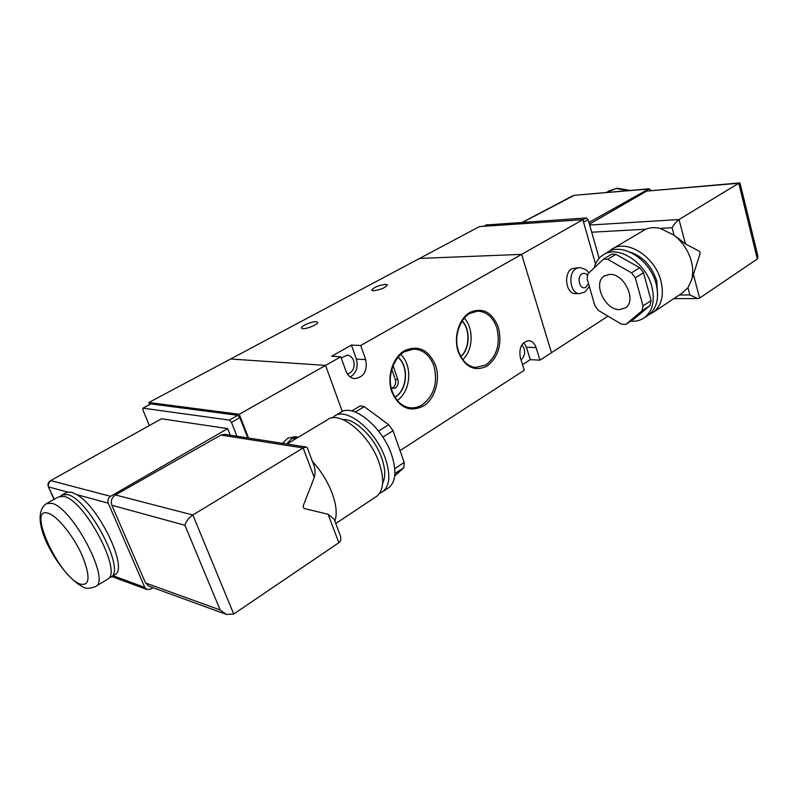 <?xml version="1.0" encoding="UTF-8"?>
<svg xmlns="http://www.w3.org/2000/svg" width="798" height="798" viewBox="0 0 798 798"><rect width="100%" height="100%" fill="white"/><g stroke="black" fill="none" stroke-linecap="round" stroke-linejoin="round"><path stroke-width="1.2" d="M302.981 328.686L301.385 328.038C300.547 326.212 311.669 321.385 316.068 321.654L317.714 322.302C318.592 324.108 307.34 328.985 302.981 328.686M373.534 290.791L371.718 290.183C373.773 287.38 378.382 285.435 385.554 284.337L387.409 284.956C385.344 287.759 380.716 289.704 373.534 290.791M347.449 374.092C353.045 371.998 355.1 367.519 353.624 360.656C352.317 357.334 350.152 355.509 347.13 355.19L341.245 358.013M521.004 359.818C524.226 357.175 525.284 353.444 524.176 348.616L521.832 344.876M391.389 388.426L395.239 388.137C397.923 386.092 398.791 383.24 397.863 379.579L393.035 365.624M391.419 388.436L392.666 387.918C395.339 385.883 396.207 383.04 395.279 379.379L391.778 369.284M608.016 316.158L551.478 352.696L521.633 254.363L360.696 345.504L365.664 359.629C367.649 370.781 364.018 377.125 354.771 378.641C350.671 378.142 347.719 375.599 345.903 371.02L340.806 356.776L325.564 365.404L230.612 359L419.568 258.442L521.633 254.363L551.478 352.696L539.947 360.157L536.086 347.609C534.61 343.3 532.146 340.985 528.675 340.656C521.553 342.242 518.77 347.908 520.326 357.634L524.266 370.282L400.027 450.591M342.292 411.529L325.564 365.404L342.292 411.529M522.51 364.626L530.241 359.669L539.947 360.157M350.252 376.985C356.357 373.005 358.402 367.03 356.387 359.08L351.429 345.085L331.609 356.247L340.806 356.776M351.429 345.085L360.696 345.504M394.95 397.214C407.259 389.913 409.025 366.312 397.943 357.295M395.02 397.324C407.499 390.092 409.284 366.172 398.022 357.195M397.224 400.426C410.86 391.489 412.805 365.284 400.666 354.452M460.785 356.556C469.763 348.546 470.431 329.704 462.042 321.075M460.865 356.696C470.012 348.706 470.69 329.554 462.122 320.946M462.78 359.679C473.214 350.202 473.992 328.287 464.246 318.093M523.747 342.581L526.391 347.22L530.241 359.669M607.428 192.438L612.974 191.949M609.622 274.412L604.285 276.028C592.425 282.921 604.974 310.302 619.577 309.574L625.452 307.819C637.153 300.816 624.116 273.165 609.622 274.412M630.689 321.195C635.976 321.614 640.585 320.427 644.525 317.614C652.714 310.991 655.158 300.666 651.846 286.632C645.861 262.123 617.403 244.318 602.869 255.091C598.55 257.973 595.647 262.243 594.161 267.899M647.437 315.689L648.744 314.821C656.944 308.188 659.407 297.873 656.116 283.869C650.19 259.43 621.762 241.714 607.198 252.497L603.976 254.432M657.622 295.33L656.744 281.026C651.846 266.073 642.899 256.407 629.901 252.028M649.103 314.552L653.422 312.198C661.722 305.484 664.235 295.07 660.944 280.966C654.998 256.318 626.3 238.512 611.547 249.415L608.824 251.56M682.071 293.135L687.946 287.679L691.607 279.918C693.143 274.233 693.063 268.028 691.357 261.325C688.405 250.762 682.649 242.073 674.091 235.24L660.215 228.398C654.919 227.181 650.071 227.46 645.682 229.216L612.674 248.737M631.487 272.846L639.677 267.719L615.936 254.343L607.707 259.33L603.488 259.141L587.907 273.794L587.079 278.702L594.869 305.664L598.48 310.472L621.403 324.158L625.871 324.377L642.021 310.821L643.048 305.863L635.298 277.844L631.487 272.846L607.707 259.33M639.677 267.719L643.467 272.687L635.298 277.844M643.048 305.863L651.118 300.577L643.467 272.687M651.118 300.577L650.071 305.514L642.021 310.821M626.031 324.247L634.031 318.971L650.071 305.514M603.677 259.031L611.727 254.183L615.936 254.343M740.075 183.321L738.778 183.241L679.038 219.54L685.412 243.899L674.091 235.24L672.115 227.739L660.215 228.398M589.672 225.056L679.038 219.54C676.644 221.265 674.33 223.999 672.115 227.739M486.471 224.956L586.221 217.964L588.146 219.669L599.128 258.293M582.849 219.689L521.633 254.363L419.568 258.442L479.478 226.562L582.849 219.689L595.508 263.978M651.437 190.453L648.634 188.996L588.944 222.472M679.258 295.011L689.871 294.961L697.731 298.582L699.607 298.093L757.322 258.961L738.778 183.241L646.669 191.101L589.423 224.158M646.669 191.101L739.586 182.912M648.634 188.996L574.251 195.32L522.81 222.253M685.412 243.899L699.736 251.49L700.225 253.345L693.402 274.392L699.607 298.093M692.455 277.295L693.402 274.392M757.322 258.961L757.95 256.407M579.468 267.579L571.986 268.667C563.049 273.275 566.051 294.352 575.488 293.594L579.717 293.574C570.281 294.332 567.288 273.175 576.226 268.557L579.468 267.579C585.084 268.796 588.126 270.642 588.605 273.135M46.773 503.398L58.503 496.885L64.03 496.466C84.708 500.137 122.712 572.236 107.82 579.039L107.241 579.388M60.588 496.137L61.845 495.019L67.391 494.59C88.139 498.201 126.054 570.191 111.072 577.034L108.967 577.902M62.324 494.76L67.481 492.077L71.581 492.256L76.678 494.58C99.132 506.82 128.458 568.465 115.121 574.55L114.543 574.909M387.918 488.236L389.035 487.498C395.878 481.553 396.716 470.601 391.539 454.631C382.292 426.681 352.576 402.761 340.497 412.506L335.28 415.638M379.639 493.234L383.03 491.488C389.833 485.573 390.621 474.601 385.404 458.601C376.067 430.561 346.342 406.501 334.332 416.207L332.347 417.903M382.641 483.179C385.693 477.174 385.394 468.795 381.723 458.032C374.801 437.633 354.801 418.162 342.661 419.509M375.798 496.885L376.915 496.147C383.738 490.191 384.486 479.099 379.16 462.88C369.624 434.451 339.559 409.953 327.519 419.728L286.991 444.027M334.871 521.184C337.275 514.251 336.357 504.935 332.138 493.234C327.589 481.423 321.035 470.83 312.457 461.473M340.157 535.259L340.377 535.827C341.295 539.099 340.786 541.403 338.841 542.74L233.724 614.021L226.403 614.42L220.168 609.971L145.525 582.969L111.84 505.254L184.927 525.274C186.044 521.323 188.677 517.902 192.847 514.999L303.15 447.967L314.262 477.473C315.449 473.184 315.29 469.005 313.764 464.955L307.43 448.087M233.724 614.021L192.847 514.999L115.421 494.95L220.876 435.05L303.15 447.967L306.233 447.02L307.34 447.848M149.306 425.374L142.912 409.963L143.131 408.177L229.395 420.097L231.48 422.411L236.916 436.237M54.244 499.249L48.339 486.67C47.501 484.216 48.199 482.241 50.444 480.725L161.495 418.78L50.483 480.695M161.495 418.78L227.669 428.596L230.283 435.209M149.655 404.496L148.837 402.521L239.27 414.282L248.537 438.042M143.131 408.177L150.513 404.117M150.942 403.888L237.754 415.299L229.395 420.097M231.48 422.411L239.839 417.593L237.754 415.299M239.839 417.593L247.779 437.932M148.837 402.521L230.612 359L325.564 365.404L239.27 414.282M76.678 494.58L108.249 503.189L144.817 587.428L147.012 589.542L150.742 589.064L152.987 587.687M108.249 503.189C107.371 500.386 108.159 498.102 110.613 496.326L227.669 428.596M306.233 447.02L224.607 434.321L220.876 435.05M145.525 582.969L148.837 586.171L226.403 614.42M115.421 494.95C111.73 497.593 110.533 501.024 111.84 505.254M303.968 508.466L303.09 506.191L303.968 508.466L328.108 514.261L338.841 542.74M314.262 477.473L303.09 506.191M340.377 535.827L334.192 519.358L328.108 514.261M394.721 476.007L403.858 467.678L404.187 462.441L393.045 430.721L388.736 424.716L364.257 406.651L360.237 405.873L351.758 410.98M282.562 443.339L287.619 438.292L295.21 436.676L298.462 437.154L291.509 438.87L286.442 443.947M413.823 349.085C398.342 347.998 385.055 372.756 392.297 391.509C395.928 400.905 401.653 406.302 409.454 407.688C413.893 408.297 418.162 407.349 422.242 404.825C434.152 395.479 438.042 382.521 433.922 365.973C429.932 355.29 423.239 349.654 413.823 349.085L404.137 351.798M435.608 365.474C440.566 380.067 434.98 398.89 423.419 406.052C409.743 412.586 399.219 407.908 391.868 391.998C386.541 377.045 392.606 357.454 404.526 350.661C418.411 344.746 428.775 349.684 435.608 365.474M477.423 311.16C463.628 310.631 452.117 333.614 458.561 351.359C462.152 361.075 467.778 366.452 475.428 367.509L485.972 364.905C496.945 356.227 500.555 343.878 496.795 327.858C492.955 317.045 486.491 311.479 477.423 311.16L469.463 313.534M498.421 327.38C502.251 344.048 498.481 356.945 487.139 366.063C474.551 371.998 464.905 367.23 458.192 351.778C453.334 337.295 458.94 318.641 469.892 312.397C482.66 307.05 492.176 312.048 498.421 327.38M395.279 379.379L397.863 379.579M526.391 347.22L536.086 347.609M356.387 359.08L365.664 359.629M628.335 190.612L616.385 188.528L605.682 192.587M689.871 294.961L687.946 287.679M582.889 219.819L586.221 217.964M487.019 224.677L483.937 226.263M588.146 219.669L583.567 222.223M645.682 229.216L591.717 232.218M587.119 274.961C585.572 273.245 583.887 272.876 582.061 273.854C576.066 277.106 580.156 291.09 585.912 287.14L588.475 283.539M51.75 503.309L46.304 503.668C25.586 518.6 61.665 577.064 83.271 587.079C86.164 588.944 90.383 588.695 95.93 586.331C110.533 579.747 72.169 507.229 51.75 503.309M80.169 584.066C58.932 577.064 26.194 505.533 48.209 513.264C57.257 515.877 73.476 535.867 82.104 555.308C90.573 576.615 89.935 586.201 80.169 584.066M110.613 496.326L50.962 480.675C48.628 482.281 47.89 484.376 48.748 486.97L67.481 492.077M144.817 587.428L113.126 575.767M184.927 525.274L220.168 609.971M404.187 462.441L394.761 468.616M382.85 437.154L393.045 430.721M355.31 412.057L364.257 406.651M388.736 424.716L378.551 431.09M394.91 473.573L403.858 467.678M95.391 586.67L107.82 579.039M630.191 190.453L617.363 188.218L608.505 191.011M604.864 275.659L604.285 276.028M644.525 317.614L648.744 314.821M653.422 312.198L683.407 292.248M486.7 224.767L483.778 226.273M572.904 195.729L522.461 222.273M574.251 195.32L649.283 188.787M673.831 298.622L697.731 298.582M740.045 183.171L758.04 256.757M691.607 279.918L699.916 254.193M625.871 324.377L633.861 319.1M589.323 286.492L584.784 292.068L579.717 293.574M142.862 408.217L150.672 403.938M147.012 589.542L111.85 576.555M54.035 499.368L48.359 486.71M376.915 496.147L335.759 523.528M389.035 487.498L383.03 491.488M111.072 577.034L115.121 574.55"/></g></svg>
